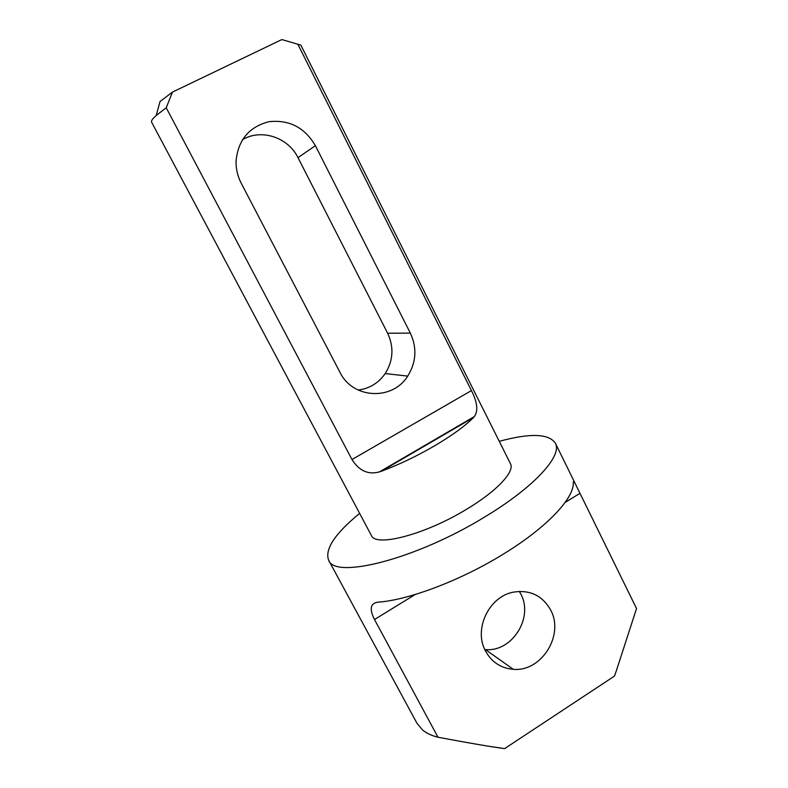 <?xml version="1.0" encoding="UTF-8"?>
<svg xmlns="http://www.w3.org/2000/svg" width="788" height="788" viewBox="0 0 788 788"><rect width="100%" height="100%" fill="white"/><g stroke="black" fill="none" stroke-linecap="round" stroke-linejoin="round"><path stroke-width="1.18" d="M359.633 513.392C334.979 533.624 324.636 549.216 328.606 560.16C334.545 579.633 416.369 559.185 485.201 516.682C534.737 486.856 562.711 455.464 555.343 443.132C548.714 433.558 530.019 432.957 499.247 441.339M156.221 115.462C152.527 118.761 150.981 120.997 151.601 122.17L371.365 535.456C375.403 547.473 425.313 534.579 466.762 509.146C497.021 491.062 515.066 471.47 510.437 463.679L300.858 45.123L281.877 39.558L172.454 92.107L160.023 101.534L156.221 115.462L166.229 107.769L172.454 92.107M491.131 746.61L504.645 748.6L614.492 676.074L616.334 670.834L636.537 608.523L576.235 485.674C574.255 481.379 573.28 480.375 573.329 482.65L573.319 482.857C573.999 498.331 546.97 527.33 504.054 553.659C461.581 580.106 408.706 600.092 377.994 602.18L377.58 602.219C370.34 603.46 369.306 609.222 374.497 619.506L415.237 594.487M473.489 417.512L474.307 416.586C478.365 410.952 477.41 402.284 471.431 390.592L351.98 459.522C359.19 470.909 368.37 475.026 379.53 471.854L381.353 471.254C398.738 464.792 416.409 456.36 434.375 445.949C452.066 435.508 465.107 426.022 473.489 417.512L381.353 471.254M550.585 609.912C542.38 595.57 530.068 589.641 513.618 592.113C489.023 596.289 473.224 629.435 485.625 651.233C491.801 662.255 501.03 668.283 513.303 669.317C541.484 672.065 564.602 634.892 550.585 609.912M484.787 649.539L485.398 649.578C512.111 652.306 533.998 617.378 520.661 593.778L519.331 591.404M410.341 333.117L315.387 145.681L298.002 157.649L387.637 333.226C394.079 347.134 393.261 360.579 385.204 373.571L407.721 376.103C416.271 362.263 417.147 347.932 410.341 333.117L387.637 333.226M315.387 145.681C304.69 127.459 289.186 119.471 268.875 121.716C249.087 126.868 238.143 139.959 236.055 160.998C235.878 168.79 237.602 176.197 241.217 183.22L339.963 372.32C352.827 399.063 392.483 400.816 407.721 376.103M358.136 390.05C369.493 388.582 378.516 383.096 385.204 373.571M298.002 157.649C288.211 137.319 261.133 128.346 242.428 139.732M471.431 390.592L297.854 44.217M351.98 459.522L166.229 107.769M328.606 560.16L416.901 723.157L422.496 729.924C426.367 733.185 431.529 735.618 437.98 737.233L374.497 619.506M437.98 737.233C469.333 743.123 491.554 746.916 504.645 748.6M565.134 502.429L579.958 493.318M474.307 416.586L379.53 471.854M485.398 649.578L513.303 669.317M576.087 485.369L555.343 443.132"/></g></svg>

